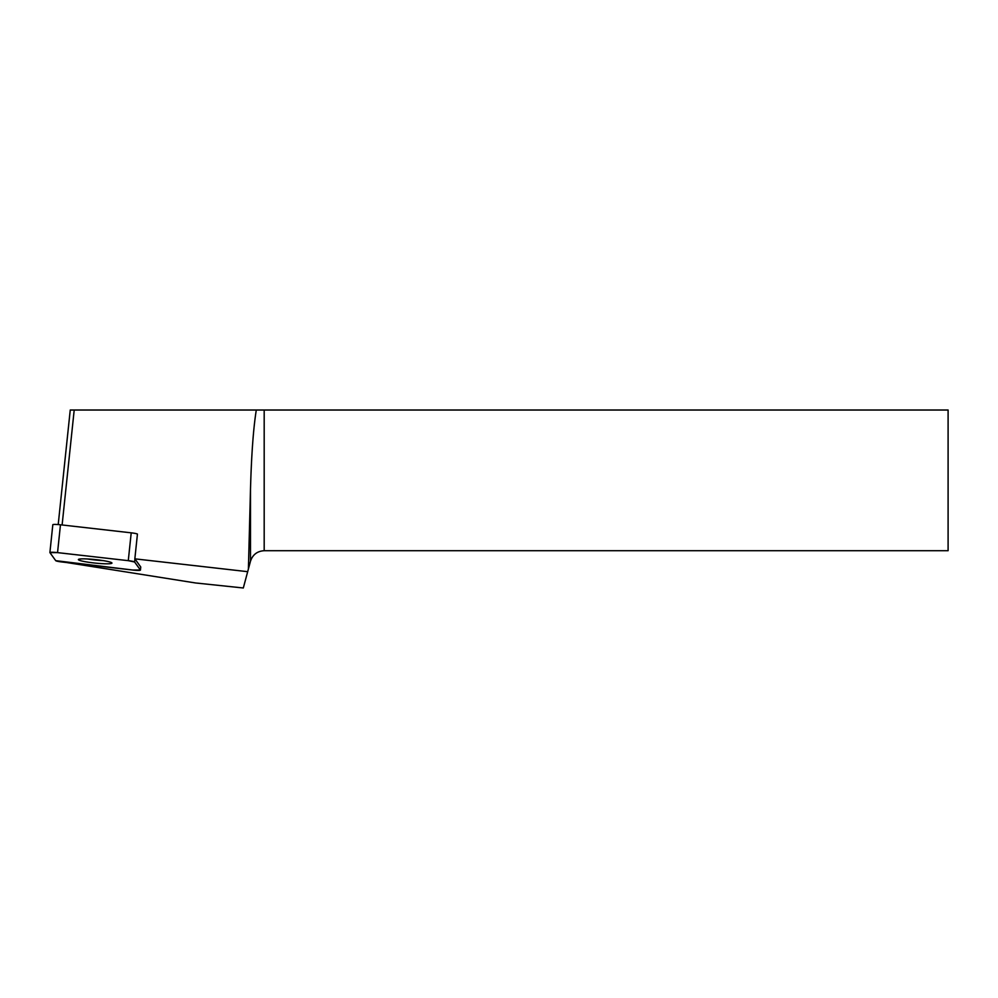 <?xml version="1.0" encoding="UTF-8"?>
<svg xmlns="http://www.w3.org/2000/svg" width="998" height="998" viewBox="0 0 998 998"><rect width="100%" height="100%" fill="white"/><g stroke="black" fill="none" stroke-linecap="round" stroke-linejoin="round"><path stroke-width="1.5" d="M52.844 524.786A7.036 0.736 6 0 1 52.819 524.723A7.036 0.736 6 0 1 60.466 524.786L131.212 532.832A7.036 0.736 6 0 1 137.437 534.08L134.842 558.843L247.679 571.679L248.402 568.985L250.486 489.531C251.446 454.714 253.38 428.204 256.299 410.016L70.247 410.016L58.208 524.574M140.406 570.045L134.605 561.999A7.036 0.736 -174 0 0 128.28 560.664L57.547 552.618A7.036 0.736 -174 0 0 49.9 552.555A7.036 0.736 -174 0 0 49.925 552.618L55.726 560.664A7.036 0.736 -174 0 0 62.051 561.999L132.796 570.045A7.036 0.736 -174 0 0 140.431 570.108A7.036 0.736 -174 0 0 140.406 570.045L140.73 566.976L134.93 558.93L134.605 561.999M83.358 558.855A16.879 1.759 -174 0 0 78.38 559.566A16.879 1.759 -174 0 0 94.985 563.072A16.879 1.759 -174 0 0 111.963 563.097A16.879 1.759 -174 0 0 101.721 560.389A16.879 1.759 -174 0 0 83.358 558.855M62.113 524.973L74.201 410.016M247.679 571.679L243.312 587.984L195.483 582.957L66.404 562.498M256.299 410.016L948.1 410.016L948.1 550.709L264.183 550.709C257.259 551.146 252.694 554.651 250.486 561.213L248.402 568.985M140.73 566.976A7.036 0.736 6 0 1 140.755 567.039L140.431 570.108M103.343 560.639A16.879 1.759 6 0 1 87.313 558.955M55.726 560.664L132.759 570.033L140.406 570.033L134.605 561.999L128.268 560.664L57.585 552.63L49.925 552.63L55.726 560.664M60.466 524.786L57.547 552.618M128.28 560.664L131.212 532.832M250.486 561.213L250.486 489.531M264.183 410.016L264.183 550.709M52.819 524.723L49.9 552.555"/></g></svg>
